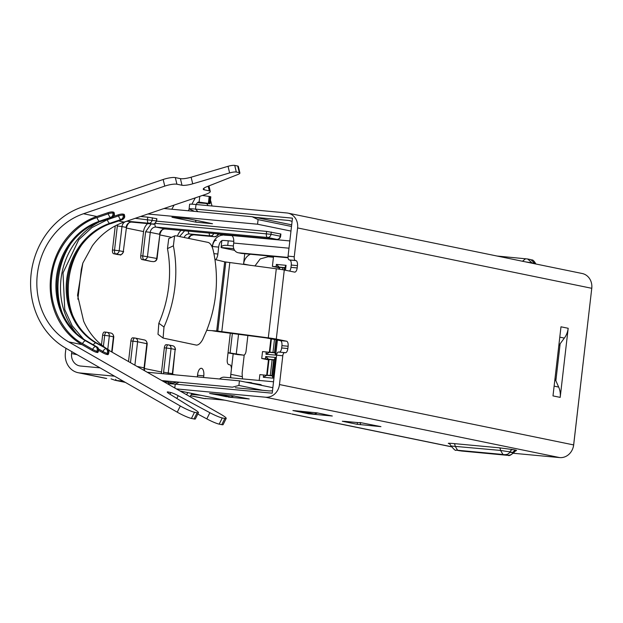 <?xml version="1.0" encoding="UTF-8"?>
<svg xmlns="http://www.w3.org/2000/svg" width="623" height="623" viewBox="0 0 623 623"><rect width="100%" height="100%" fill="white"/><g stroke="black" fill="none" stroke-linecap="round" stroke-linejoin="round"><path stroke-width="0.93" d="M279.12 267.75L272.391 266.371L276.106 266.714L276.371 264.417L279.197 267.119L284.766 267.641L284.485 270.039M276.106 266.714L279.197 267.119M276.371 264.417L286.066 265.32L284.766 267.641M286.066 265.32L285.498 270.25M276.417 339.815L274.907 352.852L262.532 351.582L261.73 358.49L265.445 358.832L265.709 356.527L268.536 359.237L274.104 359.759L272.243 375.879L259.869 374.61L259.191 380.443M277.422 340.026L275.678 355.133L274.907 352.852M275.678 355.133L265.974 354.23L269.338 352.33M265.974 354.23L266.247 351.925M268.458 359.868L261.73 358.49M265.445 358.832L268.536 359.237M265.709 356.527L275.405 357.431L274.104 359.759M275.405 357.431L273.006 378.161L272.243 375.879M273.006 378.161L263.311 377.258L266.667 375.358M263.311 377.258L263.576 374.953M272.391 266.371L273.544 256.411M273.442 257.252L268.1 256.754L260.204 258.927L254.924 265.982M242.495 378.885L242.106 373.278L244.216 355.009M196.011 222.193L212.521 223.727L188.481 218.798L171.971 217.256L196.011 222.193L195.536 220.246M172.883 383.005L164.02 381.65M273.528 381.782L224.42 377.203A6.962 6.207 -78.4 0 0 219.623 378.994M247.876 335.524L246.093 350.951A4.641 2.087 -84.7 0 1 243.601 355.149A4.641 2.087 -84.7 0 1 243.5 355.133L228.057 352.657L227.255 359.572A4.641 2.087 95.3 0 0 228.781 364.595L229.809 364.805A4.641 2.087 95.3 0 1 231.328 369.836L230.417 377.764M289.827 240.937L231.398 235.494A6.962 3.138 95.3 0 1 233.687 243.04L233.423 245.345A6.962 6.207 -78.4 0 0 238.212 252.743A6.962 6.207 -78.4 0 0 238.811 252.829L288.028 257.416M238.212 252.743L241.296 253.374A6.962 6.207 -78.4 0 0 241.895 253.46L288.052 257.766M76.076 332.978A69.628 62.09 101.6 0 1 98.823 222.131M228.026 352.891L237.308 354.557A4.641 2.087 95.3 0 0 237.41 354.573A4.641 2.087 95.3 0 0 237.519 354.58M98.559 349.005L102.912 351.504L102.398 352.54L98.644 350.383M83.459 338.998L72.221 325.806L64.745 309.553L63.016 272.882L78.771 239.707L91.931 227.582L107.382 219.709L118.604 215.893A3.481 1.394 71.2 0 0 120.932 219.522A3.481 3.107 -78.4 0 0 123.167 215.184A3.481 0.732 166.6 0 0 118.604 215.893L118.339 214.795L113.698 216.368M92.118 350.43A3.481 0.444 26.3 0 0 96.378 352.307L96.892 351.271L97.92 351.489A3.481 3.107 -78.4 0 0 96.729 346.832L95.701 346.614A3.481 3.107 101.6 0 1 96.892 351.271A3.481 0.444 26.3 0 1 92.625 349.394A3.481 1.511 -60.1 0 1 95.701 346.614L85.592 340.812A3.481 1.511 119.9 0 0 82.524 343.592L92.625 349.394L92.118 350.43L82.01 344.628A69.628 62.09 101.6 0 1 50.712 276.955A69.628 62.09 101.6 0 1 96.838 216.493L108.052 212.677A3.481 0.732 166.6 0 1 112.615 211.968L112.88 213.074A3.481 3.107 101.6 0 1 110.645 217.411L99.431 221.227A64.987 57.955 -78.4 0 0 56.382 277.656A64.987 57.955 -78.4 0 0 85.592 340.812L86.62 341.03A64.987 57.955 101.6 0 1 57.409 277.866A64.987 57.955 101.6 0 1 100.459 221.438A3.481 1.394 71.2 0 0 100.794 221.422A3.481 1.394 71.2 0 0 101.066 221.235M114.274 213.502C114.796 214.982 114.04 216.345 112.008 217.606A3.481 1.394 -108.8 0 1 111.681 217.622L110.645 217.411A3.481 1.394 -108.8 0 1 108.316 213.782L97.102 217.598A3.481 1.394 71.2 0 0 99.431 221.227L100.459 221.438L111.681 217.622A3.481 3.107 -78.4 0 0 113.908 213.284A3.481 0.732 166.6 0 1 114.274 213.502L114.009 212.404A3.481 0.732 166.6 0 0 113.643 212.178L112.615 211.968M107.382 219.709A3.481 1.394 71.2 0 0 109.718 223.338L120.932 219.522L121.96 219.732A3.481 3.107 -78.4 0 0 124.195 215.394L123.93 214.289L122.902 214.078A3.481 0.732 166.6 0 0 118.339 214.795M108.324 350.025L220.931 414.326A11.603 1.48 -153.7 0 1 226.188 418.415A11.603 1.48 -153.7 0 1 224.856 418.477L222.255 417.947A11.603 1.48 -153.7 0 1 209.865 412.699L178.209 395.683A6.962 0.888 26.3 0 0 170.78 392.529L168.078 391.976A6.962 0.888 26.3 0 0 167.276 392.015A6.962 0.888 26.3 0 0 169.448 393.884L194.82 409.607A11.603 1.48 -153.7 0 1 198.449 412.722A11.603 1.48 -153.7 0 1 197.109 412.784L194.508 412.255A11.603 1.48 -153.7 0 1 180.304 405.994L68.639 341.879A69.628 62.09 101.6 0 1 37.341 274.213A69.628 62.09 101.6 0 1 83.466 213.751L164.752 186.106A9.283 1.947 -13.4 0 1 176.916 184.213L181.994 185.257A9.283 1.947 166.6 0 0 192.709 183.824L229.614 172.929A5.802 1.215 -13.4 0 1 236.312 172.034L239.294 172.649A5.802 1.215 -13.4 0 1 239.91 173.015A5.802 1.215 -13.4 0 1 237.667 174.58L206.836 186.721A9.283 1.947 166.6 0 0 203.254 189.236A9.283 1.947 166.6 0 0 204.235 189.82L209.312 190.864L208.199 186.191M239.91 173.015L238.329 166.396A5.802 1.215 166.6 0 0 237.713 166.022L234.731 165.414A5.802 1.215 166.6 0 0 228.034 166.31L191.129 177.205A9.283 1.947 -13.4 0 1 180.421 178.637L175.336 177.594A9.283 1.947 166.6 0 0 163.171 179.486L81.886 207.132A76.59 68.304 -78.4 0 0 31.15 273.629A76.59 68.304 -78.4 0 0 65.579 348.07L177.244 412.185A11.603 1.48 26.3 0 0 191.448 418.446L194.049 418.975A11.603 1.48 26.3 0 0 195.388 418.913L198.449 412.722M123.93 214.289A3.481 0.732 -13.4 0 1 124.296 214.514L124.561 215.613A3.481 0.732 166.6 0 0 124.195 215.394L123.167 215.184L122.902 214.078M109.266 350.219A69.628 62.09 101.6 0 1 83.63 321.172L77.556 295.138L82.843 263.077L92.352 245.789A69.628 62.09 101.6 0 1 124.094 222.092L205.38 194.446A9.283 1.947 166.6 0 0 210.294 191.448A9.283 1.947 166.6 0 0 209.312 190.864M96.378 352.307L97.406 352.517A3.481 0.444 26.3 0 0 97.811 352.501L98.317 351.465A3.481 0.444 26.3 0 1 97.92 351.489L97.406 352.517M102.398 352.54A3.481 0.444 26.3 0 0 106.665 354.417L107.693 354.627A3.481 0.444 26.3 0 0 108.091 354.612L108.604 353.576A3.481 0.444 26.3 0 1 108.2 353.599A3.481 3.107 -78.4 0 0 107.016 348.942L96.908 343.141A64.987 57.955 101.6 0 1 67.697 279.976A64.987 57.955 101.6 0 1 110.746 223.548L109.718 223.338A64.987 57.955 -78.4 0 0 66.669 279.766A64.987 57.955 -78.4 0 0 95.88 342.93L96.908 343.141A3.481 1.511 -60.1 0 1 97.11 343.211A3.481 1.511 -60.1 0 1 97.281 343.351M197.795 414.046L206.813 418.89A11.603 1.48 26.3 0 0 219.195 424.138L221.796 424.668L224.856 418.477M226.188 418.415L223.127 424.606A11.603 1.48 -153.7 0 1 221.796 424.668M77.867 299.196L81.309 269.455L82.843 263.077M197.686 374.026A6.962 3.138 -84.7 0 1 197.592 375.28L197.405 376.923M197.592 375.28L203.783 375.856A6.962 3.138 95.3 0 0 201.346 368.286A6.962 3.138 95.3 0 0 197.623 374.47L197.343 376.915M203.783 375.856L203.589 377.499M230.3 333.235L228.057 352.657M250.391 254.254A11.603 10.35 -78.4 0 0 243.577 263.988L244.761 253.732M215.659 259.666A6.962 3.138 95.3 0 0 217.879 254.013L218.681 247.105A6.962 3.138 -84.7 0 1 221.835 240.867M216.22 240.229L216.376 240.252A6.962 3.138 95.3 0 0 216.22 240.229A6.962 3.138 95.3 0 0 212.49 246.529L212.373 247.51M151.179 223.93L145.626 231.764L142.823 255.944L140.759 255.757A3.481 1.565 95.3 0 0 141.904 259.526L151.163 261.426A3.481 1.565 95.3 0 0 151.241 261.434A3.481 1.565 95.3 0 0 151.319 261.442M115.263 225.892L112.475 249.948A3.481 1.565 95.3 0 0 113.62 253.725L117.731 254.566A3.481 1.565 95.3 0 0 117.809 254.573A3.481 1.565 95.3 0 0 117.887 254.581M299.671 411.118A2.321 1.044 95.3 0 0 300.068 411.406L296.353 411.055L309.724 413.804L313.439 414.147L300.068 411.406A2.321 2.071 101.6 0 0 300.878 411.305A2.321 0.927 -109.1 0 1 300.644 411.211M313.579 414.155A2.321 1.044 -84.7 0 1 313.494 414.155L313.494 414.155A2.321 1.044 -84.7 0 1 313.439 414.147A2.321 2.071 -78.4 0 0 314.249 414.046L301.041 411.25M216.36 394.024A2.321 1.044 95.3 0 0 216.749 394.304L213.035 393.962L230.128 397.053L216.749 394.304A2.321 2.071 101.6 0 0 217.559 394.203A2.321 0.927 -109.1 0 1 217.326 394.11M230.261 397.061A2.321 1.044 -84.7 0 1 230.175 397.061L230.175 397.061A2.321 1.044 -84.7 0 1 230.128 397.053A2.321 2.071 -78.4 0 0 230.931 396.952L217.723 394.149M106.471 332.207L104.555 332.028A3.481 1.565 95.3 0 0 104.485 332.02A3.481 1.565 95.3 0 0 102.616 335.166L101.494 344.869M190.576 395.776L203.651 398.455A18.565 16.556 -78.4 0 0 204.219 398.564L205.785 398.432M168.187 344.877L166.271 344.698A3.481 1.565 95.3 0 0 166.201 344.683A3.481 1.565 95.3 0 0 164.332 347.836L161.536 372.017L144.388 368.497M134.755 338.016L132.847 337.837A3.481 1.565 95.3 0 0 132.769 337.822A3.481 1.565 95.3 0 0 130.9 340.976L132.964 341.163L130.511 362.415M211.399 245.493L212.521 245.727L212.326 247.393M212.521 245.727A11.603 10.35 101.6 0 1 223.135 235.128L218.284 233.96M114.546 376.183L79.76 372.943A18.565 16.556 101.6 0 1 78.163 372.71A18.565 16.556 101.6 0 1 65.384 352.984L65.929 348.273M213.097 399.086A13.924 6.269 -84.7 0 1 212.786 399.07A13.924 6.269 -84.7 0 1 212.482 399.024L205.769 398.572M162.229 380.63L232.449 387.171L238.905 385.442L262.61 390.31M71.801 351.645L71.575 353.56A11.603 10.35 -78.4 0 0 79.557 365.888A11.603 10.35 -78.4 0 0 80.562 366.036L100.023 367.85M147.713 372.289L239.434 380.84L238.905 385.442M272.843 387.693L239.434 380.84M161.45 373.574A11.603 10.35 101.6 0 1 161.536 372.017M128.548 361.293L130.9 340.976M140.759 255.757L143.563 231.569A11.603 10.35 101.6 0 1 147.643 223.602M92.251 203.604A18.565 16.556 101.6 0 1 94.05 202.989M291.689 224.841L252.167 216.734L258.093 219.615L291.502 226.468M231.748 235.619L224.085 235.151M290.964 231.071L257.556 224.218L258.093 219.615M252.167 216.734L164.005 208.518M257.556 224.218L147.885 214.001M140.58 216.485L147.76 217.154L147.495 219.46A3.481 1.565 95.3 0 0 148.64 223.229L152.752 224.07A3.481 3.107 -78.4 0 0 156.248 220.908L135.207 218.307M152.401 217.754L152.137 220.059A3.481 3.107 101.6 0 1 148.64 223.229L127.801 221.29A5.802 5.171 -78.4 0 0 121.976 226.562L126.087 227.411A5.802 5.171 101.6 0 1 131.912 222.131L152.752 224.07A3.481 1.565 95.3 0 0 152.83 224.085C153.126 222.839 152.456 227.021 156.614 221.017L156.879 218.712L147.76 217.154M276.97 239.38A3.481 1.565 -84.7 0 1 276.838 239.38C278.878 239.396 280.14 238.375 280.623 236.319L280.887 234.014L266.628 231.398L156.591 221.142M177.469 236.125A11.603 10.35 101.6 0 1 181.075 230.463M190.108 396.633L191.845 393.432M168.171 382.039L168.747 384.368M187.78 392.599L186.666 394.655M193.309 211.252L193.185 210.753M198.745 202.078L209.305 203.511L210.107 196.603L202.397 195.458M196.198 204.515L196.455 204.04A6.962 3.138 95.3 0 1 198.924 202.086A6.962 3.138 95.3 0 1 199.103 202.109L199.765 196.354M210.107 196.603L210.831 196.829L210.029 203.737L209.305 203.511M197.398 202.748L210.029 203.737M206.197 203.573A6.962 3.138 -84.7 0 1 208.02 205.613M195.373 197.849A13.924 6.269 95.3 0 0 195.092 198.27L194.345 198.2M211.991 205.987L210.886 201.509A13.924 6.269 95.3 0 0 210.434 200.263M171.823 209.242L174.066 205.092M195.092 198.27L191.9 204.18M189.314 208.962L188.333 210.784M192.6 211.181L192.896 210.621M568.184 328.282L560.194 397.381L552.99 395.901L560.988 326.802L568.184 328.282A18.565 16.556 -78.4 0 1 564.345 338.094L559.789 337.16M294.258 256.723A3.481 1.565 95.3 0 0 295.403 260.492L289.212 259.916A3.481 1.565 -84.7 0 1 288.067 256.146L294.258 256.723L297.592 227.932A13.924 12.421 -78.4 0 0 288.005 213.136A13.924 12.421 -78.4 0 0 286.806 212.957L196.019 204.5A11.603 0.514 -173.4 0 0 189.633 204.219L189.104 208.83A11.603 0.514 -173.4 0 0 189.197 208.907L194.485 211.361M295.403 260.492L295.917 260.601A4.641 2.087 -84.7 0 1 297.436 265.624L297.171 267.929A4.641 2.087 -84.7 0 1 294.687 272.126A4.641 2.087 -84.7 0 1 294.586 272.111L284.283 270A13.924 0.615 -173.4 0 0 276.293 268.77L224.685 261.855L216.695 330.953L268.295 337.861L276.293 268.77M211.828 330.649A13.924 0.615 -173.4 0 0 219.592 331.833L266.099 337.9L280.397 340.633L286.588 341.209L276.285 339.099A13.924 0.615 -173.4 0 0 268.295 337.861M286.588 341.209A4.641 2.087 -84.7 0 1 288.114 346.24L287.842 348.545A4.641 2.087 -84.7 0 1 285.357 352.743A4.641 2.087 -84.7 0 1 285.256 352.727L284.742 352.618A3.481 1.565 95.3 0 0 284.664 352.61A3.481 1.565 95.3 0 0 282.795 355.756L276.604 355.18A3.481 1.565 -84.7 0 1 278.473 352.034A3.481 1.565 -84.7 0 1 278.551 352.042L284.586 352.61M176.714 388.947L265.491 397.217A13.924 12.421 -78.4 0 0 279.47 384.547L282.795 355.756M279.47 384.547L573.643 444.923L591.764 288.301L297.592 227.932M554.12 386.135L558.675 387.07A18.565 16.556 101.6 0 1 560.194 397.381M558.675 387.07L555.864 380.723L560.139 343.779L564.345 338.094M288.005 213.136L582.186 273.505A13.924 12.421 101.6 0 1 591.85 287.296A13.924 12.421 101.6 0 1 591.764 288.301L573.643 445.149A11.603 10.35 101.6 0 1 572.919 448.163L572.778 448.537A13.924 12.421 101.6 0 1 559.664 457.586L513.438 453.279M573.643 445.149L573.643 444.923A13.924 12.421 101.6 0 1 572.778 448.537M280.397 340.633A4.641 2.087 -84.7 0 1 281.923 345.664L281.658 347.969A4.641 2.087 -84.7 0 1 279.525 352.127M289.212 259.916L289.726 260.025A4.641 2.087 -84.7 0 1 291.245 265.048L290.98 267.353A4.641 2.087 -84.7 0 1 289.547 271.083M554.844 379.874L555.864 380.723M560.139 343.779L559.672 344.41L558.963 344.27M276.604 355.18L272.212 393.183L175.234 384.15L174.806 387.849M196.019 204.5L195.49 209.102L292.467 218.143L288.067 256.146M591.85 287.296L591.827 287.694A11.603 10.35 101.6 0 1 591.764 288.535M332.316 416.008L316.889 412.839L292.919 410.549L308.587 413.797L332.316 416.008M346.139 421.498L342.307 421.257L357.228 424.318L380.949 426.646L359.884 422.495M228.361 397.1L249.239 398.977L230.479 395.34L209.601 393.456L228.384 396.89M290.964 413.773L180.468 391.096M558.792 345.781A11.603 10.35 101.6 0 1 559.672 344.41M555.552 380.022A11.603 10.35 101.6 0 1 555 378.519M272.492 390.785L269.37 390.94L235.377 387.771M255.095 217.334L289.095 220.503L292.086 221.383M197.958 211.68L195.49 209.102A11.603 0.514 -173.4 0 0 189.104 208.83M234.645 250.36L222.279 247.829A11.603 0.514 6.6 0 1 221.087 247.487L233.773 248.67M233.197 353.716L230.814 374.314A11.603 10.35 -78.4 0 0 230.884 377.803M345.609 421.46L359.712 422.768M168.786 384.391L168.849 383.869A11.603 0.514 6.6 0 1 168.958 383.815A11.603 0.514 6.6 0 1 175.234 384.15L178.583 382.483M233.376 245.953L227.722 245.431C223.688 245.034 221.476 245.719 221.087 247.487L221.874 240.548A11.603 0.514 6.6 0 1 228.252 240.821L227.722 245.431M233.789 241.335L228.252 240.821M449.572 443.716L451.177 446.029L500.51 450.421L513.882 452.532C507.55 458.069 508.368 454.198 506.958 455.281L461.884 451.06M514.691 450.593L516.319 450.265L513.235 449.627L499.319 447.812L453.926 443.584A3.481 1.565 95.3 0 1 455.117 446.193L457.625 450.258L456.161 450.086C455.771 451.036 454.105 449.681 451.177 446.029M513.235 449.627A3.481 3.107 101.6 0 0 510.05 451.667C509.053 453.91 506.974 454.883 503.805 454.588L503.018 454.486L500.51 450.421A3.481 1.565 95.3 0 0 499.319 447.812M506.958 455.281L506.896 455.226C510.058 455.514 512.137 454.541 513.134 452.298A3.481 3.107 101.6 0 1 516.319 450.265M224.685 261.855L214.935 259.487C218.478 283.691 215.745 307.303 206.735 330.33L216.695 330.953M206.735 330.33L202.646 339.59C200.575 343.304 198.488 345.142 196.377 345.103L163.094 338.063L163.981 327.036A123.004 109.695 -78.4 0 0 173.381 245.82L174.58 235.915L175.85 235.79L208.253 242.44C210.286 243.196 211.882 245.602 213.05 249.675A123.004 109.695 -78.4 0 1 214.927 259.487M173.381 245.82L167.47 248.6L168.732 238.664L174.572 235.915M167.47 248.6A116.042 103.488 101.6 0 1 158.834 323.228L163.981 327.036M163.094 338.063L158.001 334.294L158.834 323.228M278.956 269.128L279.166 267.329L284.734 267.89M284.08 269.961L284.329 267.804M279.47 269.198L279.688 267.314M282.538 269.681L282.78 267.602M271.566 352.54L269.362 352.081L270.912 338.686M269.362 352.081L274.517 352.563L276.005 339.73M274.517 352.563L274.93 352.649M269.876 352.073L271.418 338.787M272.975 352.361L274.47 339.418M268.879 375.56L266.699 375.116L268.505 359.455L274.073 360.016M266.699 375.116L271.854 375.599L273.668 359.938M271.854 375.599L272.267 375.685M267.212 375.108L269.027 359.448M270.312 375.396L272.119 359.736M245.563 382.094L250.563 382.561M141.904 259.526L143.968 259.721A3.481 1.565 95.3 0 1 142.823 255.944L156.723 258.452L159.885 234.38C161.264 230.152 163.109 228.361 165.422 228.999A3.481 1.565 95.3 0 1 165.344 228.991L276.76 239.372L267.508 237.472L156.085 227.091A5.802 5.171 -78.4 0 0 150.26 232.371L159.519 234.271A5.802 5.171 101.6 0 1 165.344 228.991L156.085 227.091A3.481 1.565 95.3 0 1 154.917 223.618M144.256 370.311A5.802 5.171 101.6 0 1 144.061 367.858L137.714 366.55M151.163 261.426L143.968 259.721A3.481 3.107 -78.4 0 0 147.464 256.551L150.26 232.371L145.626 231.764M188.255 238.336A5.802 5.171 101.6 0 1 193.628 234.793L214.468 236.74A3.481 3.107 -78.4 0 0 217.91 233.89M213.681 233.5A3.481 3.107 101.6 0 1 210.356 235.891L214.468 236.74A3.481 1.565 95.3 0 0 214.546 236.748A3.481 1.565 95.3 0 0 214.678 236.748M209.164 233.08A3.481 1.565 95.3 0 0 210.356 235.891L189.517 233.952A5.802 5.171 -78.4 0 0 184.143 237.488M188.621 238.407L190.895 235.549L193.706 234.809A3.481 1.565 95.3 0 1 193.628 234.793L189.517 233.952A3.481 1.565 95.3 0 1 188.325 231.133M238.539 334.31L236.304 353.662M172.306 374.587A5.802 5.171 101.6 0 1 172.353 373.66L175.149 349.48L171.037 348.631L168.233 372.819A5.802 5.171 -78.4 0 0 168.226 374.205M172.664 374.618L172.353 373.66L163.6 372.211L163.538 373.769M144.162 339.924A3.481 3.107 101.6 0 1 144.466 339.971C145.977 340.314 146.896 341.583 147.223 343.779L137.605 341.77L134.918 364.946M132.769 337.822L134.833 338.016A3.481 1.565 95.3 0 0 132.964 341.163L137.605 341.77A3.481 3.107 101.6 0 0 135.207 338.071L134.833 338.016A3.481 1.565 95.3 0 1 134.911 338.032A3.481 3.107 101.6 0 1 135.207 338.071L144.466 339.971A3.481 3.107 101.6 0 1 146.864 343.67L144.061 367.858L144.622 370.514M111.719 351.629L113.433 336.809L109.321 335.968L107.771 349.332M152.962 224.085A3.481 1.565 95.3 0 1 152.83 224.085L131.99 222.138A3.481 1.565 95.3 0 1 131.912 222.131L127.801 221.29A3.481 1.565 95.3 0 1 127.318 220.994M117.552 224.747L117.334 225.962L121.976 226.562L119.18 250.75L123.292 251.591L126.453 227.52L123.292 251.591A3.481 3.107 -78.4 0 1 119.795 254.76A3.481 1.565 95.3 0 0 119.873 254.768A3.481 1.565 95.3 0 0 120.005 254.768M241.895 253.46L238.811 252.829M112.475 249.948L119.18 250.75A3.481 3.107 101.6 0 1 115.683 253.911L119.795 254.76L117.731 254.566M151.241 261.434L153.305 261.629A3.481 1.565 95.3 0 1 153.227 261.621A3.481 3.107 -78.4 0 0 156.723 258.452L157.082 258.561C156.614 260.609 155.361 261.629 153.305 261.629A3.481 1.565 95.3 0 0 153.437 261.629M232.356 333.5L230.113 352.852M172.711 373.769L175.149 349.48A3.481 3.107 101.6 0 0 172.75 345.781L168.638 344.932A3.481 3.107 101.6 0 1 171.037 348.631L166.396 348.023L163.6 372.211M172.454 345.734A3.481 3.107 101.6 0 1 172.75 345.781C174.261 346.115 175.18 347.385 175.507 349.589M166.201 344.683L168.265 344.877A3.481 1.565 95.3 0 1 168.335 344.885A3.481 3.107 101.6 0 1 168.638 344.932L168.265 344.877A3.481 1.565 95.3 0 0 166.396 348.023L164.332 347.836M110.738 333.071A3.481 3.107 101.6 0 1 111.034 333.11C112.545 333.453 113.464 334.722 113.791 336.926L113.433 336.809A3.481 3.107 101.6 0 0 111.034 333.11L106.922 332.269A3.481 3.107 101.6 0 1 109.321 335.968L104.68 335.361L103.41 346.365M104.485 332.02L106.549 332.215A3.481 1.565 95.3 0 1 106.619 332.223A3.481 3.107 101.6 0 1 106.922 332.269L106.549 332.215A3.481 1.565 95.3 0 0 104.68 335.361L102.616 335.166M117.334 225.962L114.539 250.142A3.481 1.565 95.3 0 0 115.683 253.911L113.62 253.725M86.994 341.24A3.481 1.511 119.9 0 0 86.823 341.1A3.481 1.511 119.9 0 0 86.62 341.03L96.729 346.832A3.481 1.511 -60.1 0 1 96.931 346.902A3.481 1.511 -60.1 0 1 97.18 347.151M237.308 354.557L243.5 355.133M97.102 217.598C79.09 222.645 55.089 245.088 51.74 277.048C47.698 308.946 66.046 335.338 82.524 343.592M113.643 212.178L113.908 213.284L112.88 213.074A3.481 0.732 166.6 0 0 108.316 213.782L108.052 212.677M93.31 344.831A3.481 1.511 -60.1 0 1 95.88 342.93L107.016 348.942A3.481 1.511 119.9 0 1 107.218 349.012C108.721 349.807 109.181 351.325 108.604 353.576M106.665 354.417L107.172 353.381A3.481 0.444 26.3 0 1 102.912 351.504A3.481 1.511 -60.1 0 1 105.988 348.724A3.481 3.107 -78.4 0 1 107.172 353.381L108.2 353.599L107.693 354.627M204.235 189.82L203.861 188.271M237.713 166.022L239.294 172.649M234.731 165.414L236.312 172.034M229.614 172.929L228.034 166.31M192.709 183.824L191.129 177.205M181.994 185.257L180.421 178.637M175.336 177.594L176.916 184.213M107.468 349.262A3.481 1.511 119.9 0 0 107.218 349.012L97.11 343.211C52.153 321.476 61.848 236.685 111.081 223.532A3.481 1.394 71.2 0 1 110.746 223.548L121.96 219.732A3.481 1.394 71.2 0 0 122.295 219.717L111.081 223.532A3.481 1.394 71.2 0 0 111.353 223.346M68.639 341.879L82.01 344.628M96.838 216.493L83.466 213.751M164.752 186.106L163.171 179.486M124.094 222.092L118.627 220.97M222.255 417.947L219.195 424.138M206.813 418.89L209.865 412.699M176.839 398.455L178.209 395.683M169.954 394.195L170.78 392.529M167.735 392.677L168.078 391.976M197.109 412.784L194.049 418.975M194.508 412.255L191.448 418.446M177.244 412.185L180.304 405.994M212.49 246.529L218.681 247.105M217.879 254.013L213.907 253.647M79.76 372.943L106.549 378.441A18.565 16.556 101.6 0 1 104.944 378.2L106.626 378.449A3.481 1.565 95.3 0 0 106.704 378.457M115.691 379.298A3.481 1.565 95.3 0 0 116.657 380.513L123.144 381.12M125.355 382.39L115.06 380.279A18.565 16.556 -78.4 0 0 116.657 380.513L125.106 382.249M309.327 413.719A2.321 2.071 -78.4 0 0 309.724 413.804A2.321 1.044 -84.7 0 0 309.771 413.812A2.321 1.044 -84.7 0 0 309.826 413.812M314.654 413.906A2.321 0.927 -109.1 0 1 314.467 414.038L309.522 413.773L296.151 411.024A2.321 2.071 -78.4 0 0 296.353 411.055A2.321 1.044 95.3 0 1 295.956 410.775M317.535 412.971L314.467 414.038A2.321 0.927 -109.1 0 1 314.249 414.046L317.419 412.948M226.009 396.625A2.321 2.071 -78.4 0 0 226.406 396.703A2.321 1.044 -84.7 0 0 226.461 396.711A2.321 1.044 -84.7 0 0 226.507 396.711M231.335 396.812A2.321 0.927 -109.1 0 1 231.156 396.937L226.204 396.672L212.832 393.931A2.321 2.071 -78.4 0 0 213.035 393.962A2.321 1.044 95.3 0 1 212.638 393.674M234.225 395.878L231.156 396.937A2.321 0.927 -109.1 0 1 230.931 396.952L234.1 395.846M261.839 385.435A3.481 3.107 -78.4 0 0 260.274 384.523L262.049 385.473M249.807 382.966A3.481 1.565 -84.7 0 1 250.641 382.561A3.481 1.565 -84.7 0 1 250.719 382.577A3.481 3.107 101.6 0 1 252.588 383.534M218.33 233.68C219.062 234.606 217.801 235.626 214.546 236.748L193.706 234.809A3.481 1.565 95.3 0 0 193.784 234.809M233.687 243.04L288.986 248.195M156.614 221.017L156.513 218.603M126.453 227.52C127.832 223.291 129.677 221.5 131.99 222.138A3.481 1.565 95.3 0 0 132.068 222.146M266.628 231.398L266.364 233.703A3.481 1.565 95.3 0 0 267.508 237.472A3.481 3.107 101.6 0 0 270.997 234.303L155.306 223.353M280.623 236.319L280.257 236.203A3.481 3.107 101.6 0 1 276.76 239.372A3.481 1.565 -84.7 0 0 276.838 239.38L165.422 228.999A3.481 1.565 95.3 0 0 165.5 229.007M280.521 233.905L280.257 236.203L270.997 234.303L271.27 232.005M191.323 394.39L200.824 395.27M190.622 395.698L205.162 398.681M224.615 400.153L212.482 399.024M77.112 354.689L71.575 353.56M175.46 374.875L172.672 374.306M159.823 234.91L171.582 237.324M126.391 228.049L143.563 231.569M184.61 230.79L179.517 236.545M208.378 203.324L209.18 196.416M284.283 270L276.285 339.099M559.664 457.586L265.491 397.217M287.842 348.545L281.658 347.969M288.114 346.24L281.923 345.664M297.171 267.929L290.98 267.353M297.436 265.624L291.245 265.048M295.917 260.601L289.726 260.025M360.873 422.869L344.363 421.335M453.926 443.584C448.622 443.124 447.073 443.155 449.269 443.669M451.387 446.714L292 414.007M229.786 262.696L221.788 331.794M289.095 220.503L290.45 220.776M535.835 263.996L534.993 263.436A3.481 3.107 -78.4 0 0 535.095 263.841M535.733 263.661C532.54 258.389 531.871 260.484 530.757 259.627L534.993 263.436L531.902 262.805A3.481 3.107 -78.4 0 0 532.011 263.21M530.757 259.627L527.673 258.989L531.902 262.805L525.648 261.901M273.45 257.174L266.582 255.765M250.43 265.39L243.577 263.988M230.814 374.314L242.082 376.627M360.32 424.722L360.538 422.838M357.431 422.558L357.228 424.318M514.707 450.593L516.483 450.655C516.451 450.18 515.579 450.803 513.882 452.532L509.941 452.36M225.791 262.081L217.793 331.179M522.456 261.247L525.664 258.709M506.631 455.226L461.238 450.997M460.452 450.896L457.36 450.265M457.625 450.258L503.018 454.486M503.805 454.588L506.896 455.226M123.658 251.7C119.421 257.743 120.114 253.506 119.873 254.768L117.809 254.573M112.008 217.606L100.794 221.422C51.569 234.575 41.866 319.365 86.823 341.1L96.931 346.902C98.434 347.689 98.893 349.215 98.317 351.465M237.41 354.573L243.601 355.149M124.561 215.613C125.083 217.092 124.327 218.455 122.295 219.717M208.97 185.888L210.294 191.448M77.564 295.138L77.587 295.652M115.06 380.279L111.058 378.87M296.151 411.024L295.38 410.721M212.832 393.931L212.069 393.619M113.791 336.926L112.07 351.831M147.223 343.779L144.427 367.967M260.274 384.523L245.524 382.086M157.082 258.561L159.885 234.38M224.763 400.184L212.786 399.07M104.944 378.2L78.163 372.71M284.664 352.61L278.473 352.034M291.891 414.061L451.418 446.8M527.673 258.989L496.967 256.022M176.075 382.343L168.958 383.815M459.244 450.717L456.161 450.086"/></g></svg>
